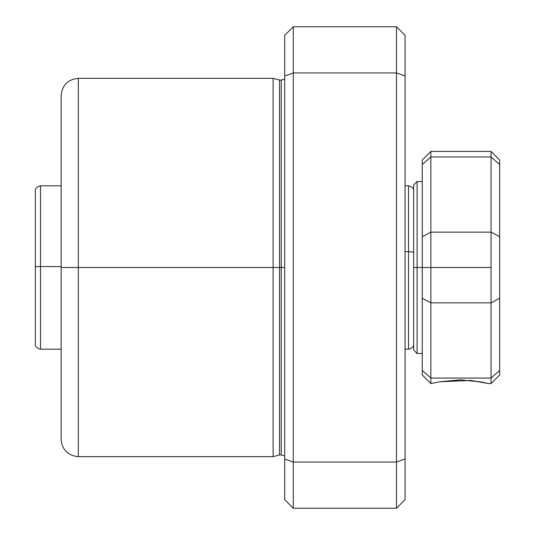 <?xml version="1.0" encoding="UTF-8"?>
<svg xmlns="http://www.w3.org/2000/svg" width="535" height="535" viewBox="0 0 535 535"><rect width="100%" height="100%" fill="white"/><g stroke="black" fill="none" stroke-linecap="round" stroke-linejoin="round"><path stroke-width="0.8" d="M405.069 46.786L405.069 62.929L405.069 35.35L396.475 26.75L293.294 26.75L293.294 72.947L396.475 72.947L396.475 26.75L396.475 72.947L293.294 72.947L293.294 508.25L396.475 508.25L396.475 462.053L293.294 462.053L396.475 462.053L396.475 72.947L405.069 76.01L405.069 35.35L396.475 26.75L293.294 26.75L284.694 35.35L284.694 499.65L293.294 508.25L284.694 499.65L284.694 458.99L293.294 462.053L284.694 458.99L284.694 76.01L293.294 72.947L293.294 26.75L284.694 35.35L284.694 76.01L293.294 72.947L293.294 508.25L284.694 499.65M61.144 267.5L61.144 439.462C62.18 449.895 67.912 455.626 78.337 456.663L78.337 267.5L78.337 456.663L78.337 267.5L61.144 267.5L61.144 95.538L61.144 267.5L273.117 267.5L273.117 456.663L273.117 267.5L78.337 267.5L78.337 78.337C67.912 79.374 62.18 85.105 61.144 95.538L61.144 267.5M279.537 267.5L273.117 267.5L273.117 78.337L273.117 267.5L279.537 267.5L279.537 454.944L279.537 267.5L281.256 267.5L279.537 267.5L279.537 80.056L279.537 267.5M78.337 456.663L273.117 456.663L279.537 454.944L281.256 454.944L281.256 80.056L281.256 454.944L281.256 267.5L284.694 267.5L281.256 267.5L281.256 80.056L284.694 79.14M293.294 508.25L396.475 508.25L405.069 499.65L405.069 458.99L396.475 462.053L396.475 508.25L405.069 499.65L405.069 62.929M405.069 76.01L396.475 72.947L396.475 462.053L405.069 458.99L405.069 76.01M405.069 472.071L405.069 488.214M413.669 344.025C413.909 346.566 412.191 348.285 408.513 349.181L408.513 251.697A5.156 0.996 0 0 1 413.669 252.694A5.156 0.996 180 0 0 408.513 251.697L408.513 349.114M408.513 185.886L408.513 251.697L405.069 251.697L408.513 251.697L408.513 185.819L405.069 185.819M35.35 190.982L35.35 344.025C35.109 346.566 36.828 348.285 40.506 349.181L40.506 266.557L35.35 266.617L35.35 344.018M61.144 185.819L40.506 185.819C36.828 186.715 35.109 188.434 35.35 190.975L35.35 266.617L40.506 266.557L40.506 185.819L40.506 266.557L61.144 266.557L40.506 266.557L40.506 349.181L61.144 349.181M422.269 374.975L430.869 383.575L430.869 378.058L422.269 370.474L422.269 374.975L422.269 164.526L430.869 156.942L430.869 151.425L430.869 156.942L491.056 156.942L491.056 232.143L491.056 156.942L430.869 156.942L430.869 232.143L491.056 232.143L491.056 302.857L491.056 267.5L430.869 267.5L491.056 267.5L491.056 232.143L430.869 232.143L430.869 267.5L430.869 232.143L422.269 236.717L422.269 267.5L430.869 267.5L430.869 302.857L491.056 302.857L491.056 383.575L491.056 378.058L430.869 378.058L491.056 378.058L491.056 302.857L430.869 302.857L430.869 383.575L439.817 381.756L460.1 379.87L481.366 381.943M460.1 379.87L480.383 381.756L488.656 383.575L471.021 380.438L439.85 381.749M417.106 267.5L417.106 353.481L417.106 267.5L413.669 267.5L413.669 350.044L413.669 267.5L417.106 267.5L417.106 181.519L417.106 267.5L422.269 267.5L417.106 267.5M413.669 184.956L413.669 267.5L413.669 184.956L417.106 181.519L422.269 181.519M422.269 164.526L422.269 160.025L422.269 164.526L430.869 156.942L430.869 232.143L422.269 236.717L422.269 164.526M499.65 160.025L499.65 164.526L491.056 156.942L499.65 164.526L499.65 236.717L491.056 232.143L499.65 236.717L499.65 298.283L491.056 302.857L499.65 298.283L499.65 370.474L491.056 378.058L499.65 370.474L499.65 374.975L499.65 160.025L491.056 151.425L491.056 156.942L491.056 151.425L430.869 151.425L422.269 160.025M430.869 302.857L430.869 267.5L422.269 267.5L422.269 298.283L430.869 302.857L430.869 378.058L422.269 370.474L422.269 298.283L430.869 302.857M281.256 80.056L279.537 80.056L273.117 78.337L78.337 78.337M281.256 454.944L284.694 455.86M408.513 349.181L405.069 349.181M408.513 185.819C412.191 186.715 413.909 188.434 413.669 190.975M413.669 350.044L417.106 353.481L422.269 353.481M499.65 374.975L491.056 383.575L488.656 383.575"/></g></svg>
